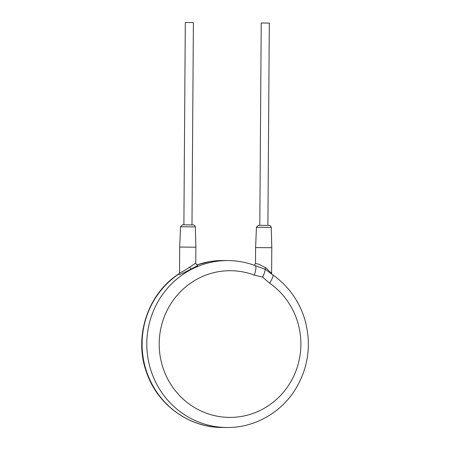 <?xml version="1.0" encoding="UTF-8"?>
<svg xmlns="http://www.w3.org/2000/svg" width="450" height="450" viewBox="0 0 450 450"><rect width="100%" height="100%" fill="white"/><g stroke="black" fill="none" stroke-linecap="round" stroke-linejoin="round"><path stroke-width="0.67" d="M191.115 268.982A2.025 0.467 63.3 0 1 189.737 267.159L182.284 271.873L179.511 272.756L179.353 273.42L179.741 272.993L178.346 274.191A10.119 2.183 56 0 1 178.672 274.101C178.335 275.361 182.481 273.656 191.115 268.982L197.657 265.646L197.235 264.977M269.595 283.174A10.119 2.188 -55.2 0 0 272.756 274.849C288.771 286.251 299.582 301.545 305.184 320.726C311.608 345.291 308.233 368.342 295.059 389.886C280.412 413.246 253.755 427.956 226.699 427.5A83.469 80.623 90.5 0 1 146.801 343.479A83.469 80.623 90.5 0 1 228.144 260.567C237.454 260.662 246.482 262.344 255.229 265.624A10.119 2.469 -69.4 0 1 254.284 275.119A73.35 70.852 90.5 0 0 159.497 350.938A73.35 70.852 90.5 0 0 266.22 407.098A73.35 70.852 90.5 0 0 269.595 283.174L262.648 277.088L254.284 275.119M272.756 274.849L265.151 269.252L255.229 265.624M265.652 267.683L271.609 273.392L271.789 247.714L255.6 247.601L255.493 263.503L258.587 264.133L265.652 267.683A2.025 0.472 117.5 0 0 265.151 269.252A10.119 2.351 -62.5 0 1 262.648 277.088M261.219 23.023L259.808 225.371L258.255 225.371L256.438 227.301L271.238 227.407L270.72 226.102L269.466 225.45L259.284 225.366L267.896 225.428L269.314 23.079L261.219 23.023L269.314 23.079M185.304 22.5L183.893 224.843L182.34 224.848L180.523 226.778L189.844 226.845L195.328 226.879L194.805 225.579L193.551 224.927L183.375 224.843L191.987 224.899L193.399 22.556L185.304 22.5L193.399 22.556M180.523 226.778L179.691 247.072L189.877 247.151L195.879 247.185L195.328 226.879M189.737 267.159L195.767 263.093L195.879 247.185M178.346 274.191C147.021 294.559 133.296 338.282 146.998 373.629C158.13 405.152 189.321 427.618 221.985 427.461A83.469 80.623 -89.5 0 1 142.088 343.44A83.469 80.623 -89.5 0 1 178.672 274.101L179.398 273.336M196.982 264.904A83.469 80.623 -89.5 0 1 223.431 260.528L228.144 260.567M196.926 264.881L210.004 261.562L223.431 260.528M221.985 427.461L226.699 427.5M271.761 274.067L271.609 273.398M254.301 265.281L255.493 263.503M271.238 227.407L271.789 247.714M256.438 227.301L255.6 247.601M197.426 265.005C198.034 265.072 196.222 265.314 195.767 263.093M179.511 272.756L179.691 247.072"/></g></svg>
